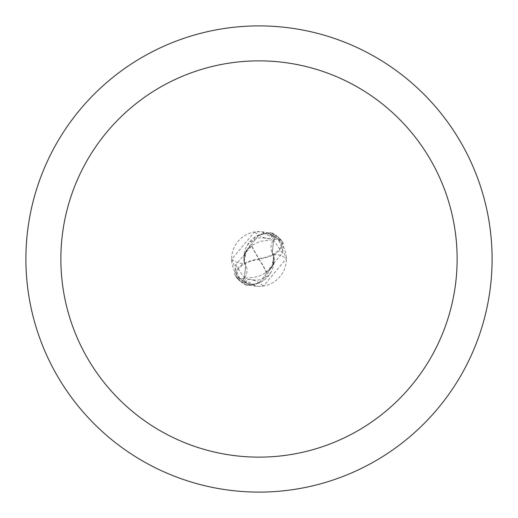 <?xml version="1.0" encoding="UTF-8"?>
<svg xmlns="http://www.w3.org/2000/svg" width="518" height="518" viewBox="0 0 518 518"><rect width="100%" height="100%" fill="white"/><g stroke="black" fill="none" stroke-linecap="round" stroke-linejoin="round"><path stroke-width="0.39" stroke-dasharray="2.59 1.94" d="M259 25.9A233.1 233.1 0 0 1 492.1 259A233.1 233.1 0 0 1 259 492.1A233.1 233.1 0 0 1 25.9 259A233.1 233.1 0 0 1 259 25.9M275.511 237.153L273.491 239.821A12.529 12.529 0 0 0 273.744 255.244A25 25 0 0 1 250.466 285.017L243.046 281.255L256.494 286.266L259 286.383A27.383 27.383 0 0 1 231.617 259A27.383 27.383 0 0 1 259 231.617A27.383 27.383 0 0 1 286.383 259A27.383 27.383 0 0 1 259 286.383L263.52 286.007L286.383 258.54L278.257 239.53L275.511 237.153A27.383 27.383 0 0 0 267.534 232.983L274.954 236.745L261.506 231.734L254.48 231.993L231.617 259.46L239.743 278.47L242.489 280.847L244.509 278.179A43.777 14.685 -130.9 0 1 239.743 278.47M276.275 236.273L273.575 239.873L272.254 252.719L273.873 255.296L274.164 261.467L273.394 264.413L273.905 255.452L272.319 252.868L273.64 239.925L276.618 235.807L283.365 243.026L282.329 253.179L272.494 264.724L271.71 267.541L266.55 272.377A28.212 7.051 56.3 0 0 259 259A25.233 12.62 172.9 0 0 280.529 239.368L278.813 237.639A29.137 29.137 0 0 0 278.328 237.199L271.678 232.776L270.027 232.673L259 234.894L244.606 253.587L244.095 262.548L244.606 253.587L259 234.894L270.04 232.673A28.548 28.548 0 0 1 276.275 236.273L273.64 239.925L272.319 252.868L273.905 255.452L273.394 264.413L259 283.106L247.96 285.327A28.548 28.548 0 0 1 241.725 281.727L244.36 278.075L245.681 265.132L244.127 262.71M274.184 236.214A31.598 10.6 -130.9 0 1 261.506 231.734M231.617 259.46A31.708 10.632 -130.9 0 0 244.256 262.755A12.529 12.529 0 0 1 244.509 278.179M272.209 235.017A30.089 10.095 -130.9 0 1 265.365 238.144A30.089 10.095 -130.9 0 1 263.5 237.509A30.089 10.095 -130.9 0 1 254.48 231.993M244.256 262.755A25 25 0 0 1 267.534 232.983M276.269 236.273A28.542 28.542 0 0 0 270.027 232.673L266.874 232.77L255.471 236.791L244.554 253.729L252.855 244.91L259.894 241.369L278.16 238.999A27.7 27.7 0 0 1 281.041 242.223A24.1 12.05 -7.1 0 1 259.026 258.488A24.1 12.05 -7.1 0 1 258.935 258.495A27.176 6.792 56.3 0 1 251.69 245.487L252.855 244.917M250.466 285.017A27.383 27.383 0 0 1 242.489 280.847M245.791 282.983A30.089 10.095 49.1 0 1 252.635 279.856A30.089 10.095 49.1 0 1 254.5 280.491A30.089 10.095 49.1 0 1 263.52 286.007M243.816 281.786A31.598 10.6 49.1 0 1 256.494 286.266M273.744 255.244A31.708 10.632 49.1 0 1 286.383 258.54M258.935 258.495L259.065 259.505A27.176 6.792 -123.7 0 1 266.31 272.513L265.145 273.083L273.394 264.413L259 283.106L247.973 285.327A28.542 28.542 0 0 1 241.731 281.727L241.382 282.193L234.635 274.974L235.671 264.821L245.506 253.276L246.29 250.459L251.45 245.623A28.212 7.051 -123.7 0 0 259 259A25.233 12.62 -7.1 0 0 237.471 278.632L239.186 280.361A29.137 29.137 0 0 0 239.672 280.801L246.322 285.224L247.973 285.327L251.126 285.23L262.529 281.209L273.446 264.271M241.725 281.727L244.425 278.127L245.746 265.281L244.127 262.704L243.836 256.533L244.554 253.729M271.717 267.541L273.873 255.29M246.283 250.459L244.095 262.555L245.681 265.132L244.36 278.075L241.731 281.727M265.145 273.083L258.106 276.631L239.84 279.001A27.7 27.7 0 0 1 236.959 275.777A24.1 12.05 172.9 0 1 258.974 259.512A24.1 12.05 172.9 0 1 259.065 259.505M278.813 237.639L281.041 242.223M278.16 238.999L278.328 237.199M239.186 280.361L236.959 275.777M239.84 279.001L239.672 280.801M237.471 278.632A29.137 29.137 0 0 1 234.635 274.974M280.529 239.368A29.137 29.137 0 0 1 283.365 243.026M246.322 285.224A29.125 29.125 0 0 1 241.382 282.193M271.678 232.776A29.125 29.125 0 0 1 276.618 235.807M273.491 239.821A43.777 14.685 49.1 0 1 278.257 239.53M282.336 253.166L273.569 239.866M235.664 264.834L244.431 278.134M263.5 237.509L268.013 238.714L272.19 238.345L274.954 236.745M265.365 238.144L260.683 237.788L256.701 238.474L250.019 242.023L246.892 245.895M254.5 280.491L249.987 279.286L245.81 279.655L243.046 281.255M271.108 272.105L268.233 275.751L261.305 279.519L257.31 280.212L252.635 279.856M272.5 264.724L273.478 261.383L273.653 258.391L272.261 252.719M245.5 253.276L244.334 258.747L244.548 261.48L245.739 265.281M268.162 271.361L271.801 267.476L273.834 262.84L270.305 269.405M249.825 246.652L246.199 250.524L244.166 255.16L247.695 248.595"/><path stroke-width="0.78" d="M259 25.9A233.1 233.1 0 0 1 492.1 259A233.1 233.1 0 0 1 259 492.1A233.1 233.1 0 0 1 25.9 259A233.1 233.1 0 0 1 259 25.9M259 60.865A198.135 198.135 0 0 1 457.135 259A198.135 198.135 0 0 1 259 457.135A198.135 198.135 0 0 1 60.865 259A198.135 198.135 0 0 1 259 60.865"/></g></svg>
